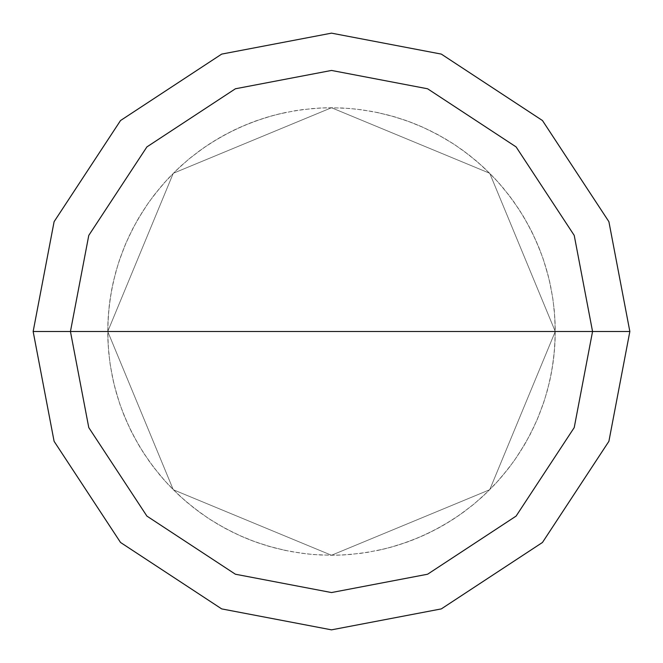 <?xml version="1.0" encoding="UTF-8"?>
<svg xmlns="http://www.w3.org/2000/svg" width="663" height="663" viewBox="0 0 663 663"><rect width="100%" height="100%" fill="white"/><g stroke="black" fill="none" stroke-linecap="round" stroke-linejoin="round"><path stroke-width="0.5" stroke-dasharray="3.31 2.49" d="M555.263 331.5L489.725 489.725L331.5 555.263L173.275 489.725L107.737 331.5L555.263 331.5L489.725 173.275L331.5 107.737L173.275 173.275L107.737 331.5L555.263 331.5L489.725 173.275L331.5 107.737L173.275 173.275L107.737 331.5L173.275 173.275L331.5 107.737L489.725 173.275L555.263 331.5L107.737 331.5L173.275 173.275L331.5 107.737L489.725 173.275L555.263 331.5L107.737 331.5L173.275 489.725L331.5 555.263L489.725 489.725L555.263 331.5L489.725 489.725L331.5 555.263L173.275 489.725L107.737 331.5L173.275 489.725L331.5 555.263L489.725 489.725L555.263 331.5L489.725 173.275L331.5 107.737L173.275 173.275L107.737 331.5L555.263 331.5L489.725 173.275L331.5 107.737L173.275 173.275L107.737 331.5L173.275 173.275L331.5 107.737L489.725 173.275L555.263 331.5L489.725 173.275L331.5 107.737L173.275 173.275L107.737 331.5L173.275 173.275L331.5 107.737L489.725 173.275L555.263 331.5L629.85 331.5L608.899 221.682L542.467 120.533L441.318 54.101L331.5 33.15L221.682 54.101L120.533 120.533L54.101 221.682L33.15 331.5L107.737 331.5L173.275 173.275L331.5 107.737L489.725 173.275L555.263 331.5L107.737 331.5L173.275 489.725L331.5 555.263L489.725 489.725L555.263 331.5L489.725 489.725L331.5 555.263L173.275 489.725L107.737 331.5L173.275 489.725L331.5 555.263L489.725 489.725L555.263 331.5L489.725 489.725L331.5 555.263L173.275 489.725L107.737 331.5L173.275 489.725L331.5 555.263L489.725 489.725L555.263 331.5L489.725 489.725L331.5 555.263L173.275 489.725L107.737 331.5L33.15 331.5L54.101 221.682L120.533 120.533L221.682 54.101L331.5 33.15L441.318 54.101L542.467 120.533L608.899 221.682L629.85 331.5L555.263 331.5M33.15 331.5L54.101 441.318L120.533 542.467L221.682 608.899L331.5 629.85L441.318 608.899L542.467 542.467L608.899 441.318L629.85 331.5L608.899 441.318L542.467 542.467L441.318 608.899L331.5 629.85L221.682 608.899L120.533 542.467L54.101 441.318L33.15 331.5M378.175 550.34L390.706 547.29L407.099 542.11L423.035 535.679L438.442 528.055L453.219 519.262L463.835 511.935L474.004 504.021L486.824 492.568L498.733 480.169L509.656 466.893L517.157 456.401L526.198 441.782L534.088 426.508L539.226 414.682L545.003 398.496L549.511 381.905L552.055 369.266L554.301 352.219L555.238 335.055L554.848 317.867L553.141 300.762L551.003 288.049L548.135 275.476L543.196 259.009L538.671 246.934L531.569 231.279L523.281 216.221L513.866 201.834L503.374 188.217L494.838 178.554L482.614 166.471L469.495 155.357L455.564 145.28L444.633 138.443L429.483 130.329L417.731 125.017L405.69 120.393L389.272 115.321L372.507 111.525L355.492 109.03L342.638 108.011L325.45 107.82L312.58 108.541L295.516 110.646L278.667 114.061L266.228 117.467L249.992 123.111L234.238 129.981L219.055 138.045L204.536 147.244L190.762 157.537L180.974 165.932L168.709 177.974L160.139 187.612L149.598 201.187L142.396 211.887L133.769 226.754L126.31 242.244L120.061 258.255L116.199 270.562L113.041 283.06L109.967 299.974L108.202 317.071L107.754 334.26L108.624 351.431L110.141 364.236L113.307 381.126L116.531 393.615L120.467 405.897L126.799 421.875L134.34 437.323L143.051 452.149L152.863 466.255L163.736 479.573L172.546 488.987L185.101 500.731L198.527 511.471L209.118 518.831L223.854 527.673L239.235 535.356L255.156 541.837L267.396 545.881L284.046 550.174L300.977 553.174L313.79 554.558L330.97 555.263L343.857 554.923L360.97 553.315L377.918 550.398L390.449 547.356L402.781 543.602L418.859 537.511L434.414 530.193L449.365 521.706L460.122 514.604L473.796 504.187L483.509 495.7L495.667 483.551L506.855 470.498L514.571 460.163L523.911 445.735L530.168 434.464L537.486 418.908L543.585 402.831L547.348 390.499L551.235 373.758L553.829 356.76L555.113 339.622L555.08 322.425L554.185 309.563L552.552 296.775L549.237 279.91L544.63 263.344L540.353 251.178L533.566 235.382L525.593 220.157L518.856 209.16L508.911 195.137L497.921 181.919L485.946 169.587L476.365 160.96L462.849 150.344L452.191 143.075L437.373 134.365L421.925 126.824L409.983 121.951L393.665 116.547L376.982 112.412M284.825 112.66L272.294 115.71L255.901 120.89L239.965 127.321L224.558 134.945L209.781 143.738L199.165 151.065L188.996 158.979L176.176 170.432L164.267 182.831L153.344 196.107L145.843 206.599L136.802 221.218L128.912 236.492L123.774 248.318L117.997 264.504L113.489 281.095L110.945 293.734L108.699 310.781L107.762 327.945L108.152 345.133L109.859 362.238L111.997 374.951L114.865 387.524L119.804 403.991L124.329 416.066L131.431 431.721L139.719 446.779L149.134 461.166L159.626 474.783L168.162 484.446L180.386 496.529L193.505 507.643L207.436 517.72L218.367 524.557L233.517 532.671L245.269 537.983L257.31 542.607L273.728 547.679L290.493 551.475L307.508 553.97L320.362 554.989L337.55 555.18L350.42 554.459L367.484 552.354L384.333 548.939L396.772 545.533L413.008 539.889L428.762 533.019L443.945 524.955L458.465 515.756L472.238 505.463L482.026 497.068L494.291 485.026L502.861 475.388L513.402 461.813L520.604 451.113L529.231 436.246L536.69 420.756L542.939 404.745L546.801 392.438L549.958 379.94L553.033 363.026L554.798 345.929L555.246 328.74L554.376 311.569L552.859 298.764L549.693 281.874L546.469 269.385L542.533 257.103L536.201 241.125L528.66 225.677L519.949 210.851L510.137 196.745L499.264 183.427L490.454 174.013L477.899 162.269L464.473 151.529L453.882 144.169L439.146 135.327L423.765 127.644L407.844 121.163L395.604 117.119L378.954 112.826L362.023 109.826L349.21 108.442L332.03 107.737L319.143 108.077L302.03 109.685L285.082 112.602L272.551 115.644L260.219 119.398L244.141 125.489L228.586 132.807L213.635 141.294L202.878 148.396L189.204 158.813L179.491 167.3L167.333 179.449L156.145 192.502L148.429 202.837L139.089 217.265L132.832 228.536L125.514 244.092L119.415 260.169L115.652 272.501L111.765 289.242L109.171 306.24L107.887 323.378L107.92 340.575L108.815 353.437L110.448 366.225L113.763 383.09L118.37 399.656L122.647 411.822L129.434 427.618L137.407 442.843L144.144 453.84L154.089 467.863L165.079 481.081L177.054 493.413L186.634 502.04L200.151 512.656L210.809 519.925L225.627 528.635L241.075 536.176L253.017 541.049L269.335 546.453L286.018 550.588"/><path stroke-width="0.99" d="M592.556 331.5L574.224 427.594L516.096 516.096L427.594 574.224L331.5 592.556L235.406 574.224L146.904 516.096L88.776 427.594L70.444 331.5L592.556 331.5L574.224 235.406L516.096 146.904L427.594 88.776L331.5 70.444L235.406 88.776L146.904 146.904L88.776 235.406L70.444 331.5L33.15 331.5L54.101 221.682L120.533 120.533L221.682 54.101L331.5 33.15L441.318 54.101L542.467 120.533L608.899 221.682L629.85 331.5L608.899 221.682L542.467 120.533L441.318 54.101L331.5 33.15L221.682 54.101L120.533 120.533L54.101 221.682L33.15 331.5L54.101 441.318L120.533 542.467L221.682 608.899L331.5 629.85L441.318 608.899L542.467 542.467L608.899 441.318L629.85 331.5L70.444 331.5L88.776 235.406L146.904 146.904L235.406 88.776L331.5 70.444L427.594 88.776L516.096 146.904L574.224 235.406L592.556 331.5L629.85 331.5L608.899 441.318L542.467 542.467L441.318 608.899L331.5 629.85L221.682 608.899L120.533 542.467L54.101 441.318L33.15 331.5L70.444 331.5L88.776 427.594L146.904 516.096L235.406 574.224L331.5 592.556L427.594 574.224L516.096 516.096L574.224 427.594L592.556 331.5"/></g></svg>
